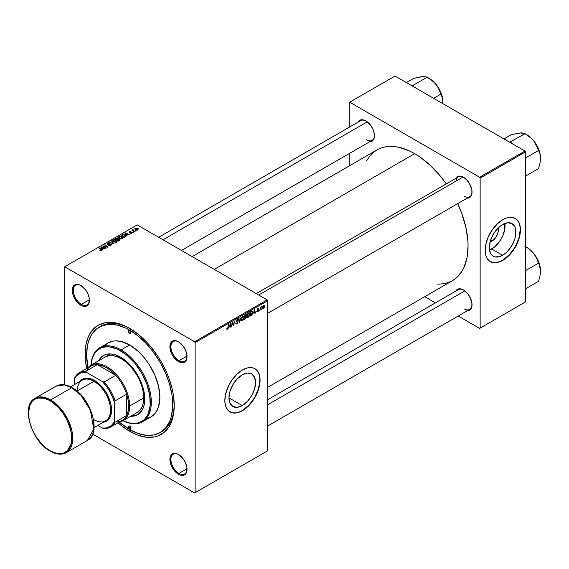 <?xml version="1.0" encoding="UTF-8"?>
<svg xmlns="http://www.w3.org/2000/svg" width="569" height="569" viewBox="0 0 569 569"><rect width="100%" height="100%" fill="white"/><g stroke="black" fill="none" stroke-linecap="round" stroke-linejoin="round"><path stroke-width="0.85" d="M242.266 405.583L228.951 397.895L229.961 391.429L232.849 384.772L237.166 378.947L242.266 374.836A18.827 10.868 -60 0 1 251.676 373.904A18.827 10.868 -60 0 1 254.563 388.99A18.827 10.868 -60 0 1 242.266 405.583L237.166 407.354L232.849 406.515L229.961 403.193L228.951 397.895L242.266 405.583A18.827 10.868 -60 0 1 232.849 406.515A18.827 10.868 -60 0 1 229.961 391.429A18.827 10.868 -60 0 1 242.266 374.836L247.359 373.065L251.676 373.904L254.563 377.226L255.573 382.524L254.563 388.99L251.676 395.647L247.359 401.472L242.266 405.583M229.904 411.849A24.922 14.389 120 0 0 242.266 410.562L242.465 410.676A24.922 14.389 -60 0 1 230.004 411.913A24.922 14.389 -60 0 1 226.178 391.941A24.922 14.389 -60 0 1 242.465 369.971L247.579 367.894L250.773 367.581L253.646 368.136L257.117 370.561L259.329 374.679L260.005 378.207L259.329 386.493L258.006 390.946L254.926 397.518L252.259 401.593L247.579 406.849L240.737 411.579L235.722 413.023L232.671 412.902L228.838 411.103L226.178 407.518L225.175 404.274L224.84 400.498L225.601 394.153L228.838 385.277L232.671 379.054L237.351 373.805L242.465 369.971A24.922 14.389 -60 0 1 254.926 368.74A24.922 14.389 -60 0 1 258.746 388.712A24.922 14.389 -60 0 1 242.465 410.676L242.266 410.562A24.922 14.389 120 0 0 258.518 388.691A24.922 14.389 120 0 0 254.827 368.684M178.716 454.645A11.394 6.579 -120 0 0 170.906 459.574A11.394 6.579 -120 0 0 178.965 473.387L178.46 474.262A12.105 6.992 60 0 1 169.903 459.432A12.105 6.992 60 0 1 178.46 454.489L176.788 453.713L173.709 453.408L171.34 454.773L170.067 457.597L170.551 463.593L172.407 467.867L176.788 473.102L180.131 475.037L183.218 475.343L185.579 473.977L186.369 472.725L186.86 467.291L185.579 462.995L183.218 458.899L178.46 454.489A12.105 6.992 60 0 1 187.023 469.318A12.105 6.992 60 0 1 178.46 474.262L178.965 473.387A11.394 6.579 60 0 1 171.518 463.344A11.394 6.579 60 0 1 173.268 454.218A11.394 6.579 60 0 1 178.716 454.645M81.125 285.61A11.394 6.579 -120 0 0 73.316 290.546A11.394 6.579 -120 0 0 81.374 304.358L80.869 305.226A12.105 6.992 60 0 1 72.313 290.403A12.105 6.992 60 0 1 80.869 285.46L79.198 284.685L76.118 284.379L73.75 285.745L72.476 288.568L72.96 294.557L74.816 298.839L79.198 304.074L82.541 306.001L85.627 306.307L86.922 305.83L88.778 303.69L89.269 298.263L87.989 293.96L85.627 289.87L80.869 285.46A12.105 6.992 60 0 1 89.433 300.283A12.105 6.992 60 0 1 80.869 305.226L81.374 304.358A11.394 6.579 60 0 1 73.927 294.315A11.394 6.579 60 0 1 75.677 285.183A11.394 6.579 60 0 1 81.125 285.61M178.716 341.955A11.394 6.579 -120 0 0 170.906 346.891A11.394 6.579 -120 0 0 178.965 360.696L178.46 361.571A12.105 6.992 60 0 1 169.903 346.741A12.105 6.992 60 0 1 178.46 341.798L175.188 340.66L172.407 341.201L171.34 342.083L170.067 344.914L170.551 350.902L172.407 355.184L176.788 360.419L180.131 362.346L183.218 362.652L185.579 361.287L186.369 360.035L186.86 354.608L185.579 350.305L183.218 346.215L178.46 341.798A12.105 6.992 60 0 1 187.023 356.628A12.105 6.992 60 0 1 178.46 361.571L178.965 360.696A11.394 6.579 60 0 1 171.518 350.66A11.394 6.579 60 0 1 173.268 341.528A11.394 6.579 60 0 1 178.716 341.955M89.418 299.714L81.374 304.358L89.418 299.714M187.009 468.742L178.965 473.387L187.009 468.742M187.009 356.059L178.965 360.696L187.009 356.059M256.249 293.618L458.287 176.973A11.394 6.579 60 0 1 463.735 177.4A11.394 6.579 -120 0 0 455.982 181.127M455.733 178.446A12.105 6.992 60 0 1 463.479 177.251L461.808 176.475L458.721 176.17L457.426 176.646L455.57 178.787M358.143 122.107A12.105 6.992 60 0 1 365.888 120.905L364.217 120.13L361.13 119.824L358.769 121.19L357.979 122.442M455.733 291.136A12.105 6.992 60 0 1 463.479 289.934L460.2 288.796L458.721 288.86L456.359 290.218L455.57 291.47M99.219 327.125A60.89 35.157 60 0 1 129.668 330.141L131.155 329.287L129.668 330.141L125.443 327.943L117.171 325.07L109.369 324.294L102.356 325.66L96.381 329.102L91.694 334.501L88.465 341.642L87.441 345.781L86.609 354.999L87.896 367.794A60.89 35.157 60 0 1 99.219 327.125L100.734 326.257A60.89 35.157 60 0 1 130.429 328.846A60.89 35.157 -120 0 0 99.988 326.706M128.416 427.006L128.416 427.006A60.89 35.157 -120 0 0 130.678 428.407M129.668 431.316A63.024 36.388 60 0 1 117.989 422.781L125.301 428.549L134.035 433.592L138.359 435.349L146.724 437.248L154.427 436.942L157.94 435.961L164.114 432.397L168.972 426.807L170.842 423.322L173.374 415.135L174.228 405.59L173.374 395.057L172.315 389.545L168.972 378.293L166.724 372.659L161.176 361.664L157.94 356.4L150.671 346.606L146.724 342.161L138.359 334.408L129.668 328.398L125.301 326.122L116.73 323.149L108.658 322.346L104.909 322.779L98.153 325.276L92.612 329.878L88.494 336.393L85.955 344.586L85.314 349.21L85.314 359.295L86.659 368.506A63.024 36.388 60 0 1 129.668 328.398L129.668 328.398A63.024 36.388 60 0 1 174.228 405.59A63.024 36.388 60 0 1 129.668 431.316L130.422 430.008L129.668 431.316M192.158 256.619L376.941 149.932A75.485 43.585 -120 0 1 414.68 153.673L419.915 156.987L430.178 165.273L439.844 175.48L446.295 183.894A75.485 43.585 -120 0 0 414.68 153.673L214.264 269.379L414.68 153.673L409.452 150.949L399.189 147.378L394.253 146.567L385.028 146.937L380.817 148.111L376.941 149.932L373.42 152.385L370.298 155.437L366.557 160.863M437.767 284.208L444.339 283.675L448.543 282.501L452.426 280.681A75.485 43.585 -120 0 0 457.689 203.631L461.758 213.432L465.762 226.903L467.803 239.933L468.059 246.121L467.035 257.558L463.998 267.366L461.758 271.541L455.947 278.227L452.426 280.681L267.643 387.361M267.643 399.73L458.287 289.664A11.394 6.579 60 0 1 463.735 290.09M158.659 237.28L360.696 120.635A11.394 6.579 60 0 1 366.144 121.055M491.73 241.341L490.77 239.691L491.73 241.341L490.037 242.067A9.46 5.462 -60 0 0 491.73 241.341A9.46 5.462 -60 0 0 498.195 227.941L498.288 231.341L497.285 234.705L495.443 237.899L491.73 241.341M489.482 250.076A18.827 10.868 120 0 0 491.73 248.994L502.605 255.275A18.827 10.868 -60 0 1 493.188 256.206A18.827 10.868 -60 0 1 490.3 241.121A18.827 10.868 -60 0 1 502.605 224.527L507.697 222.756L512.022 223.596L514.902 226.917L515.663 229.364L515.663 235.36L514.902 238.681L512.022 245.339L507.697 251.164L505.201 253.482L500.009 256.484L495.208 256.953L493.188 256.206L491.531 254.834L490.3 252.885L489.29 247.586L490.3 241.121L493.188 234.464L495.208 231.391L500.009 226.32L502.605 224.527A18.827 10.868 -60 0 1 512.022 223.596A18.827 10.868 -60 0 1 514.902 238.681A18.827 10.868 -60 0 1 502.605 255.275L491.73 248.994A18.827 10.868 120 0 0 504.852 223.453M490.243 261.548A24.922 14.389 120 0 0 502.605 260.253L502.804 260.367A24.922 14.389 -60 0 1 490.343 261.605A24.922 14.389 -60 0 1 486.523 241.633A24.922 14.389 -60 0 1 502.804 219.67L506.246 218.076L511.111 217.273L515.265 218.432L517.463 220.253L519.092 222.828L520.094 226.071L520.429 229.84L519.675 236.192L517.463 242.863L515.265 247.216L512.598 251.285L507.925 256.541L501.076 261.271L496.061 262.714L493.017 262.594L489.184 260.794L487.263 258.589L485.94 255.666L485.179 250.196L485.94 243.845L488.152 237.173L491.623 230.744L497.69 223.496L502.804 219.67A24.922 14.389 -60 0 1 515.265 218.432A24.922 14.389 -60 0 1 519.092 238.404A24.922 14.389 -60 0 1 502.804 260.367L502.605 260.253A24.922 14.389 120 0 0 518.857 238.383A24.922 14.389 120 0 0 515.165 218.375M64.205 267.053L64.205 384.779L64.205 267.053L137.221 224.897L267.138 299.906L194.626 341.77L64.71 266.761L194.626 341.77L195.131 342.645L195.131 492.662L267.643 450.797L267.643 300.781L195.131 342.645L195.131 492.662L194.626 492.953L92.669 434.09L194.626 492.953L267.643 450.797L194.626 492.953L267.643 450.797L267.643 300.781L267.138 299.906L267.643 300.781L195.131 342.645L194.626 341.77L267.138 299.906L137.221 224.897L64.205 267.053M249.834 313.981L249.108 316.414L247.508 317.303L247.11 315.681L247.778 313.718L249.151 312.722L249.834 313.981L249.407 312.794L248.617 312.872L247.572 314.095L247.088 316.172L247.543 317.324L248.297 317.232L247.117 316.549L248.297 317.232L249.834 313.981L249.428 313.754L249.834 313.981M253.546 313.042L254.798 309.358L255.282 313.149L254.919 313.363L254.798 312.317L253.546 313.042L254.798 312.317L254.919 313.363L255.282 313.149L254.798 309.358L253.546 313.042M227.486 329.252L226.853 329.223L226.796 328.377L227.159 328.114L227.351 328.818L227.842 328.363L228.781 324.38L228.105 328.533L227.486 329.252L228.347 327.616L228.781 324.38L227.508 328.761L227.159 328.114L226.796 328.377L227.486 329.252L226.761 328.768M237.885 322.047L236.064 321.001L237.885 322.175L237.202 323.569L235.943 324.003L235.687 323.135L236.057 322.872L236.199 323.484L236.711 323.448L237.522 322.303L236.163 321.649L236.206 320.489L237.444 319.401L238.07 320.233L237.159 319.977L236.427 320.902L237.657 321.4L237.885 322.047L236.419 320.973L237.031 320.041L238.07 320.233L237.771 319.444L237.038 319.558L236.057 321.208L237.522 322.303L236.804 323.391L235.687 323.135L235.979 324.024L236.782 323.882L235.694 323.256L236.782 323.882L237.885 322.047L237.188 321.314M241.178 317.218L239.172 322.452L238.631 318.69L239.001 318.476L239.464 321.698L241.178 317.218L239.464 321.698L239.001 318.476L238.631 318.69L239.172 322.452L239.641 322.182L239.087 321.862L239.641 322.182L241.178 317.218M243.973 317.367L243.255 319.799L241.647 320.688L241.249 319.06L241.925 317.104L243.29 316.101L243.973 317.367L243.546 316.179L242.757 316.257L241.711 317.474L241.228 319.558L241.683 320.703L242.437 320.617L241.256 319.934L242.437 320.617L243.973 317.367L243.575 317.132L243.973 317.367M265.161 306.862L264.713 307.701L265.161 306.862M246.583 316.905L245.659 316.371L246.583 316.905L246.299 317.95L244.158 319.572L244.755 315.155L246.519 314.572L246.142 316.336L246.583 316.905L246.142 316.336L246.633 315.062L246.142 314.422L244.755 315.155L244.158 319.572L245.573 318.754L245.161 318.519L245.573 318.754L246.583 316.905L246.142 316.336M229.421 326.969L230.673 323.284L231.156 327.075L230.794 327.289L230.673 326.25L229.421 326.969L230.673 326.25L230.794 327.289L231.156 327.075L230.673 323.284L229.421 326.969M232.273 323.953L231.526 326.869L232.124 322.445L232.515 322.225L233.518 325.098L234.385 321.144L233.788 325.56L233.397 325.781L232.387 322.922L232.273 323.953L232.387 322.922L233.397 325.781L233.788 325.56L234.385 321.144L233.518 325.098L232.515 322.225L232.124 322.445L231.526 326.869L231.946 323.761L232.273 323.953M257.622 311.848L256.775 311.641L258.113 310.845L257.188 310.333L257.096 309.678L258.433 308.547L258.667 309.081L257.913 308.995L257.437 309.628L258.44 310.233L258.219 311.293L257.622 311.848L258.49 310.496L257.437 309.671L257.821 309.038L258.667 309.081L257.835 308.661L257.067 309.949L258.12 310.738L257.636 311.471L256.747 311.3L257.622 311.848L256.747 311.357M251.626 315.162L250.019 316.186L250.616 311.776L252.138 311.044L252.721 312.225L252.309 314.109L251.626 315.162L252.721 312.225L251.939 311.058L250.616 311.776L250.019 316.186L251.064 315.589L250.652 315.347L251.626 315.162M264.485 306.058L263.945 307.943L262.686 308.569L262.529 307.203L263.098 305.795L264.002 305.197L264.471 305.845L263.632 305.318L262.473 307.872L263.34 308.547L262.48 308.049L263.34 308.547L264.485 306.058L264.044 305.802L264.485 306.058M261.776 308.818L261.327 309.657L261.776 308.818M260.467 308.974L259.905 310.475L260.339 307.267L260.709 307.054L260.616 307.722L261.463 306.677L260.467 308.974L261.463 306.677L260.616 307.722L260.709 307.054L260.339 307.267L259.905 310.475L260.14 308.782L260.467 308.974M259.308 310.247L258.852 311.087L259.308 310.247M133.331 232.38L132.534 232.259L133.331 232.38M135.799 230.95L135.009 230.829L135.799 230.95M122.456 238.71L122.911 237.636L121.802 236.562L119.988 236.185L118.708 236.86L119.326 238.276L121.425 238.973L122.975 237.942L121.944 236.64L119.156 236.441L118.644 237.351L119.718 238.532L122.456 238.71M127.221 235.907L126.695 235.097L127.947 234.378L129.391 234.648L125.386 232.892L124.938 233.155L126.823 236.135L127.221 235.907L126.695 235.097L127.947 234.378L129.391 234.648L125.386 232.892L124.938 233.155L126.823 236.135L127.221 235.907M119.682 240.26L119.597 239.044L119.597 240.31L119.597 239.044L118.444 239.165L118.075 238.105L118.075 239.336L118.075 238.105L116.787 237.927L116.24 238.653L116.24 238.176L115.336 238.696L118.267 241.071L119.995 239.976L119.789 239.172L118.444 238.88L117.477 237.892L115.336 238.696L118.267 241.071L120.08 239.72M113.75 243.681L111.766 240.758L111.368 240.986L113.075 243.496L109.22 242.23L113.281 243.952L113.75 243.681L111.766 240.758L111.368 240.986L113.075 243.496L109.22 242.23L113.281 243.952L113.75 243.681M101.638 250.73L101.517 249.663L101.517 250.794L101.517 249.663L99.369 247.913L99.369 248.433L99.369 247.913L98.992 248.134L101.069 249.812L101.246 250.886L101.246 250.474L100.443 250.837L100.172 250.253L100.137 250.694L101.296 250.872L101.951 250.189L99.369 247.913L98.992 248.134L101.41 250.182L99.916 250.545L101.638 250.73L101.965 250.296M106.005 248.155L103.508 246.149L107.897 247.06L104.966 244.684L104.596 244.898L107.093 246.91L102.712 245.986L105.635 248.369L106.005 248.155L103.508 246.149L107.513 247.287L107.897 247.06L104.966 244.684L104.596 244.898L107.093 246.91L102.712 245.986L105.635 248.369L106.005 248.155M103.096 249.834L102.569 249.03L103.821 248.304L105.265 248.582L101.261 246.825L100.813 247.081L102.697 250.061L103.096 249.834L102.569 249.03L103.821 248.304L105.265 248.582L101.261 246.825L100.813 247.081L102.697 250.061L103.096 249.834M110.934 245.36L111.439 244.748L110.834 244.037L107.705 243.859L109.525 243.063L108.373 242.863L107.157 243.518L107.925 244.393L110.735 244.393L110.343 245.211L108.651 245.303L110.258 245.623L111.439 244.713L111.005 244.122L107.875 244.009L107.982 243.368L109.632 243.119L107.577 243.119L107.527 244.229L110.671 244.357L110.55 245.111L108.651 245.303L110.934 245.36M116.595 242.095L117.05 241.021L115.792 239.869L114.127 239.57L112.854 240.239L113.466 241.661L115.564 242.358L117.114 241.327L116.083 240.026L113.295 239.819L112.783 240.73L113.857 241.91L116.595 242.095M130.031 233.333L131.382 233.496L132.186 232.742L131.432 232.252L129.718 232.351L129.64 231.868L130.948 231.64L129.696 231.512L129.014 231.981L129.227 232.493L131.695 232.749L130.031 233.333L131.773 233.326L131.901 232.401L129.853 232.394L129.64 231.868L130.948 231.64L129.334 231.668L129.298 232.536L131.56 232.629L131.475 233.134L130.031 233.333M125.649 236.711L124.746 234.933L124.746 235.388L124.746 234.933L122.57 234.57L122.079 235.282L122.079 234.805L121.197 235.31L124.127 237.693L125.763 236.54L125.287 235.31L123.153 234.478L121.197 235.31L124.127 237.693L125.82 236.284M137.499 230.025L137.058 228.454L137.058 228.93L137.058 228.454L135.13 228.325L135.13 229.606L135.13 228.325L135.6 229.94L137.499 230.025L137.826 229.2L137.058 228.454L134.889 228.503L134.924 229.385L136.019 230.125L137.293 230.125L137.883 229.456M134.391 231.768L133.039 230.566L133.054 229.634L132.698 230.395L131.887 230.253L134.014 231.981L134.391 231.768L133.054 229.634L132.698 230.395L131.887 230.253L134.014 231.981L134.391 231.768M139.185 228.994L138.395 228.873L139.185 228.994M349.217 102.505L349.217 127.257L349.217 102.505L395.042 76.047L524.959 151.055L479.639 177.222L349.722 102.214L479.639 177.222L480.144 178.09L480.144 328.114L525.464 301.947L525.464 151.923L480.144 178.09L480.144 328.114L479.639 328.398L458.201 316.023L479.639 328.398L525.464 301.947L479.639 328.398L525.464 301.947L525.464 151.923L524.959 151.055L525.464 151.923L480.144 178.09L479.639 177.222L524.959 151.055L395.042 76.047L349.217 102.505M349.217 153.573L349.217 165.935L349.217 153.573M435.413 302.864L424.709 296.684L435.413 302.864M466.751 310.845L468.23 310.788L470.599 309.422L471.872 306.599L471.872 302.744L469.532 296.328L466.751 292.58L463.479 289.934A12.105 6.992 60 0 1 472.035 304.764A12.105 6.992 60 0 1 467.128 310.873M369.16 141.816L371.941 141.276L373.008 140.394L374.281 137.57L374.281 133.708L373.008 129.412L370.647 125.315L365.888 120.905A12.105 6.992 60 0 1 374.445 135.735A12.105 6.992 60 0 1 369.537 141.837M466.751 198.161L469.532 197.621L470.599 196.732L471.872 193.908L471.872 190.053L469.532 183.638L466.751 179.896L463.479 177.251A12.105 6.992 60 0 1 472.035 192.073A12.105 6.992 60 0 1 467.128 198.183M490.343 261.605L492.811 262.48L495.862 262.601L499.162 261.847L502.605 260.253L509.347 254.812L515.066 247.095L518.885 238.29L520.23 229.727L519.888 225.95L518.885 222.714L517.257 220.132L515.265 218.432M489.127 250.204L494.326 247.202L499.127 242.138L501.14 239.058L502.797 235.772L504.788 229.079L504.788 223.084M472.035 191.781A11.394 6.579 60 0 1 469.681 196.71A11.394 6.579 60 0 1 463.984 196.149A11.394 6.579 -120 0 0 472.035 191.781M366.393 139.803A11.394 6.579 -120 0 0 374.445 135.436A11.394 6.579 60 0 1 372.09 140.365L181.447 250.431M463.984 308.832A11.394 6.579 -120 0 0 472.035 304.465A11.394 6.579 60 0 1 469.681 309.401L267.643 426.046M174.228 404.708A60.89 35.157 60 0 1 161.617 431.715A60.89 35.157 60 0 1 160.856 432.134A60.89 35.157 -120 0 0 174.228 404.708M187.016 356.329A11.394 6.579 60 0 1 184.662 361.265A11.394 6.579 60 0 1 178.965 360.696A11.394 6.579 -120 0 0 187.016 356.329M187.016 469.02A11.394 6.579 60 0 1 184.662 473.949A11.394 6.579 60 0 1 178.965 473.387A11.394 6.579 -120 0 0 187.016 469.02M89.425 299.991A11.394 6.579 60 0 1 87.071 304.92A11.394 6.579 60 0 1 81.374 304.358A11.394 6.579 -120 0 0 89.425 299.991M230.004 411.913L232.472 412.781L235.516 412.902L238.824 412.155L242.266 410.562L249.009 405.114L254.727 397.404L258.546 388.599L259.891 380.035L259.549 376.258L258.546 373.022L256.918 370.44L254.926 368.74M103.096 246.299L103.096 245.765L103.096 246.299M104.966 245.203L104.966 244.684L104.966 245.203M103.508 246.64L103.508 246.149L103.508 246.64M104.227 247.223L104.227 246.697L104.227 247.223M101.261 247.785L101.261 246.825L101.261 247.785M102.569 249.855L102.569 249.03L102.569 249.855M102.356 248.674L101.801 247.792L101.801 248.639L101.374 247.202L101.374 247.963L101.374 247.202L103.359 248.098L103.359 248.575L103.359 248.098L102.356 248.674L102.356 249.521L101.374 247.202L103.359 248.098L102.356 248.674M101.069 249.812L101.246 250.474M108.978 245.467L108.978 245.068L108.978 245.467M109.084 245.509L109.084 245.132L109.084 245.509M110.55 245.538L110.55 245.111L110.55 245.538M110.671 244.357L110.55 245.111M107.114 243.696L107.527 244.229M107.577 244.257L107.577 243.119L107.577 244.257M107.875 244.009L107.982 243.368M109.326 244.343L109.326 243.959L109.326 244.343M111.005 245.317L111.005 244.122L111.005 245.317M109.589 242.387L109.589 242.017L109.589 242.387M112.029 243.418L112.029 243.034L112.029 243.418M113.075 243.866L113.075 243.496L113.075 243.866M111.766 241.576L111.766 240.758L111.766 241.576M113.295 241.519L113.295 239.819L113.295 241.519M116.083 240.495L116.083 240.026L116.083 240.495M114.241 241.711L113.338 240.723L113.338 241.562L113.693 240.068L115.678 240.21L116.211 241.839L116.211 242.259L116.211 241.839L114.241 241.711L114.241 242.102L113.338 240.723L114.17 239.905L115.678 240.21L116.553 241.206L115.848 241.981L114.241 241.711M116.56 241.299L116.211 241.839M118.444 238.88L118.075 238.105M116.965 239.499L116.055 238.76L116.055 239.272L116.681 238.397L117.719 238.326L118.011 239.371L118.011 238.731L116.965 240.018L116.055 238.76L117.719 238.326L117.954 238.852L116.965 239.499M118.295 240.58L117.306 239.777L117.306 240.296L118.082 239.329L119.22 239.243L119.326 240.467L119.326 239.969L118.295 241.057L117.306 239.777L119.22 239.243L119.326 239.969L118.295 240.58M117.719 238.326L118.011 238.731M130.308 233.461L130.308 233.07L130.308 233.461M131.56 232.629L131.475 233.134M129.334 231.668L129.298 232.536M129.604 232.294L129.64 231.868M131.901 233.247L131.901 232.401L131.901 233.247M131.773 233.326L131.901 232.401M125.386 233.859L125.386 232.892L125.386 233.859M126.695 235.929L126.695 235.097L126.695 235.929M126.482 234.748L125.927 233.859L125.927 234.713L125.5 233.276L125.5 234.037L125.5 233.276L127.484 234.172L127.484 234.641L127.484 234.172L126.482 234.748L126.482 235.594L125.5 233.276L127.484 234.172L126.482 234.748M124.156 237.202L121.908 235.374L121.908 235.893L121.908 235.374L122.968 234.833L124.355 235.132L125.265 236.206L124.156 237.678L121.908 235.374L123.231 234.798L124.696 235.353L125.237 236.377L124.156 237.202M119.156 238.141L119.156 236.441L119.156 238.141M121.944 237.109L121.944 236.64L121.944 237.109M120.102 238.326L119.198 237.337L119.198 238.176L119.554 236.683L121.538 236.832L122.065 238.461L122.065 238.873L122.065 238.461L120.102 238.326L120.102 238.717L119.198 237.337L120.031 236.526L121.439 236.775L122.413 237.828L121.709 238.596L120.102 238.326M122.42 238.731L122.42 237.927L122.065 238.461M135.13 228.325L134.725 228.88M135.927 229.705L135.436 228.518L136.688 228.66L137.179 229.84L135.927 229.705L135.927 230.096L135.223 228.987L135.657 228.439L137.378 229.414L136.873 229.94L135.927 229.705M135.202 229.67L135.436 228.518M137.385 230.082L137.385 229.513L137.179 229.84M135.379 231.121L135.379 230.609L135.379 231.121M132.257 230.552L132.257 230.04L132.257 230.552M132.698 230.907L132.698 230.395L132.698 230.907M132.712 229.72L132.698 230.395M133.054 229.997L133.054 229.634L133.054 229.997M132.911 231.085L133.046 230.004M133.551 231.604L133.551 231.071L133.551 231.604M132.911 232.55L132.911 232.038L132.911 232.55M138.772 229.165L138.772 228.66L138.772 229.165M113.338 240.723L113.693 240.068M119.22 239.243L119.326 239.969M119.198 237.337L119.554 236.683M246.633 315.062L245.772 314.572L246.633 315.062L246.142 314.422M245.68 315.098L245.054 315.461L244.869 316.833L244.741 315.276L245.68 315.098L245.267 314.856L246.263 315.29L244.869 316.833L246.149 315.809L246.228 315.07L245.68 315.098L246.263 315.29M245.573 316.905L244.798 317.353L244.599 318.839L244.485 317.168L245.573 316.905L245.161 316.663L246.221 317.104L244.599 318.839L246.107 317.623L246.157 316.812L245.573 316.905L246.221 317.104M242.743 316.741L241.612 318.953L241.754 320.027L242.465 320.127L241.242 319.159L241.597 319.365L241.718 317.459L242.743 316.741L242.387 316.535L243.119 316.634L242.743 316.741L243.61 317.53L242.465 320.127L241.235 319.785M238.888 320.439L239.343 320.703L238.888 320.439M239.03 321.449L239.464 321.698L239.03 321.449M235.687 323.156L236.149 323.42L235.687 323.156M236.804 323.391L236.149 323.42M236.91 321.898L237.422 321.997M237.351 321.954L236.057 321.208L236.469 321.855M237.053 319.55L238.07 320.141L237.053 319.55M236.974 319.6L238.07 320.233L236.974 319.6M237.031 320.041L237.707 320.39M227.508 328.761L227.131 328.491M230.737 326.834L231.156 327.075L230.737 326.834M230.26 326.009L230.673 326.25L230.26 326.009M229.62 326.378L230.161 323.747L230.623 325.802L229.357 326.222L230.623 325.802L230.402 323.889L229.62 326.378M232.451 323.171L232.991 323.484L232.451 323.171M232.742 324.067L233.333 324.408L232.742 324.067M233.027 324.814L233.518 325.098L233.027 324.814M233.183 325.212L233.788 325.56L233.183 325.212M257.636 311.471L257.11 311.037M258.667 309.081L257.835 308.661M257.821 309.038L258.305 309.344M257.096 309.671L257.515 309.934M254.862 312.907L255.282 313.149L254.862 312.907M254.386 312.082L254.798 312.317L254.386 312.082M253.746 312.452L254.286 309.821L254.748 311.876L253.475 312.296L254.748 311.876L254.528 309.963L253.746 312.452M252.344 311.108L251.939 311.058M252.316 311.997L252.721 312.225L252.316 311.997M251.911 311.57L250.915 312.075L250.46 315.461L251.918 314.216L252.352 312.253L251.911 311.57L252.352 312.409L250.929 315.183L250.14 315.276L250.595 311.89L251.911 311.57L251.441 311.3L252.095 311.606L251.505 311.264M248.603 313.355L247.472 315.567L247.615 316.649L248.326 316.741L247.102 315.781L247.451 315.98L247.579 314.074L248.603 313.355L248.248 313.149L248.98 313.256L248.603 313.355L249.471 314.152L248.326 316.741L247.095 316.4M262.75 308.618L263.34 308.547M264.201 305.254L263.632 305.318M262.835 307.616L263.611 305.695L264.116 306.271L263.347 308.178L262.494 307.416L263.347 308.178L262.842 307.374L263.511 305.766L264.116 306.271L263.611 305.695M260.943 307.004L261.313 307.224L260.943 307.004M242.465 320.127L243.596 317.865L243.504 316.926L242.657 316.321M248.326 316.741L249.464 314.316L249.272 313.398L248.511 312.936M263.347 308.178L264.116 306.271M129.668 333.633A1.778 1.031 60 0 1 128.502 332.061A1.778 1.031 60 0 1 128.779 330.639A1.778 1.031 60 0 1 129.668 330.724L130.927 332.908L129.668 333.633L128.409 331.45L128.779 330.639L129.668 330.724A1.778 1.031 60 0 1 130.827 332.296A1.778 1.031 60 0 1 130.557 333.719L129.668 333.633L130.927 332.908L130.557 333.719A1.778 1.031 60 0 1 129.668 333.633M129.668 428.99A1.778 1.031 60 0 1 128.502 427.426A1.778 1.031 60 0 1 128.779 425.996A1.778 1.031 60 0 1 129.668 426.089L130.927 428.265L129.668 428.99L128.409 426.814L128.779 425.996L129.668 426.089A1.778 1.031 60 0 1 130.827 427.653A1.778 1.031 60 0 1 130.557 429.083L129.668 428.99L130.927 428.265L130.557 429.083A1.778 1.031 60 0 1 129.668 428.99M103.764 355.348A34.183 19.737 -120 0 0 99.134 360.483L101.005 357.695L103.508 355.49A34.183 19.737 60 0 1 120.6 357.183L127.62 362.432L131.994 367.055L135.934 372.368L140.699 381.187L142.933 387.304L144.306 393.335L144.654 401.714L143.729 406.551L141.916 410.555L137.691 414.694L134.028 416.053L130.678 416.28A34.183 19.737 60 0 0 137.691 414.694A34.183 19.737 60 0 0 142.933 387.304A34.183 19.737 60 0 0 120.6 357.183L115.884 354.999L111.353 353.968L107.171 354.131L103.508 355.49A34.183 19.737 60 0 0 98.629 360.774L100.507 357.986L103.508 355.49M121.105 349.914L120.6 350.788A42.014 24.261 60 0 1 150.287 400.825A42.014 24.261 60 0 1 123.039 420.69L129.227 422.902L134.604 423.436L137.108 423.144L139.448 422.497L143.566 420.114L145.308 418.414L148.054 414.068L150.166 405.526L149.739 395.22L146.802 384.047L141.61 372.965L134.604 362.922L126.396 354.793L117.691 349.266L109.234 346.834L106.595 346.749L101.751 347.695L97.633 350.07L95.898 351.77L94.397 353.79L92.171 358.719L90.99 365.184A42.014 24.261 60 0 1 120.6 350.788L121.105 349.914A42.732 24.666 60 0 1 149.021 387.567A42.732 24.666 60 0 1 142.47 421.807A42.732 24.666 60 0 1 122.996 420.711A42.732 24.666 -120 0 0 151.304 401.145A42.732 24.666 -120 0 0 121.105 349.914L129.668 344.97L121.105 349.914A42.732 24.666 -120 0 0 90.948 365.206A42.732 24.666 60 0 1 99.739 347.794A42.732 24.666 60 0 1 121.105 349.914M142.47 421.807L151.027 416.864A42.732 24.666 -120 0 0 157.577 382.624A42.732 24.666 -120 0 0 129.668 344.97L138.438 351.535L143.907 357.311L148.836 363.954L154.789 374.978L158.58 386.422L159.882 397.304L158.58 406.679L156.311 411.686L154.789 413.748L151.027 416.864L146.453 418.556M129.668 330.141A60.89 35.157 60 0 1 169.441 383.798A60.89 35.157 60 0 1 160.109 432.589A60.89 35.157 60 0 1 129.668 429.574A60.89 35.157 60 0 1 119.227 422.063L129.668 429.574L138.068 433.471L146.141 435.299L153.587 435.008L160.109 432.589L165.465 428.151L169.441 421.849L170.864 418.08L172.514 409.467L172.514 399.723L171.895 394.537L169.441 383.798L165.465 372.908L160.109 362.282L153.587 352.332L146.141 343.441L138.068 335.952L129.668 330.141M103.586 358.086L105.08 357.048A32.049 18.5 60 0 1 121.105 358.634A32.049 18.5 60 0 1 142.044 386.877A32.049 18.5 60 0 1 137.129 412.553L123.032 420.697A32.049 18.5 60 0 1 119.312 422.02A32.049 18.5 -120 0 0 129.668 406.024L128.658 406.024A31.338 18.094 60 0 1 126.645 415.519A31.338 18.094 60 0 1 115.735 421.821M104.547 345.973L108.302 342.858L112.882 341.158L115.422 340.867L120.898 341.407L129.668 344.97A42.732 24.666 -120 0 0 108.302 342.858L99.739 347.794M137.94 414.545A34.183 19.737 -120 0 1 131.183 415.989L134.533 415.761L138.196 414.403M105.08 357.048L108.515 355.774L112.434 355.618L116.688 356.585L121.105 358.634L125.529 361.692L129.775 365.632L133.694 370.312L137.129 375.547L139.946 381.145L142.044 386.877L143.331 392.525L143.765 397.887L143.331 402.738L142.044 406.899L139.946 410.213L137.129 412.553M531.844 138.729L533.736 140.813A19.268 11.124 -120 0 0 526.93 134.768L525.073 133.701L529.739 136.866L533.736 140.813L536.588 145.372L538.537 150.451L525.464 157.997L538.537 150.451L539.988 154.135L540.55 158.367L539.988 163.253L538.537 168.616L525.464 176.162L538.537 168.616L539.988 163.253L540.436 156.247L539.512 151.752L537.733 147.165L535.223 142.812L532.143 138.978L528.708 135.934L525.073 133.701L531.844 138.729M511.382 143.217L510.813 141.638L525.073 133.701L510.649 141.653A22.113 12.767 60 0 1 510.976 141.845A22.113 12.767 -120 0 0 510.649 141.653L511.382 143.217M521.716 132.961L518.224 133.189L511.289 134.718L503.978 138.936L511.289 134.718L520.116 132.947L524.91 133.502L521.688 132.876L518.629 133.231M540.55 158.502L540.55 158.367A19.268 11.124 -120 0 0 533.736 140.813L537.598 147.798L539.988 154.135L540.55 158.367A19.268 11.124 -120 0 1 540.55 158.445M463.031 177.059L258.689 295.034L463.031 177.059M464.873 290.873L267.643 404.744L464.873 290.873M531.844 251.413L533.736 253.497A19.268 11.124 -120 0 0 526.93 247.458L530.45 250.033L533.736 253.497L536.588 258.063L538.537 263.134L525.464 270.68L538.537 263.134L539.988 266.825L540.55 271.057L539.988 275.944L538.537 281.299L525.464 288.846L538.537 281.299L539.988 275.944L540.55 271.057L539.512 264.436L536.56 257.629L533.736 253.497L536.588 258.063L539.348 264.998L540.55 271.057A19.268 11.124 -120 0 0 533.736 253.497L531.844 251.413M527.477 247.892L525.073 246.391L527.477 247.892M163.004 239.784L367.282 121.844L163.004 239.784M413.058 85.314L411.7 85.663L413.058 85.314A22.113 12.767 60 0 1 413.222 85.407A22.113 12.767 -120 0 0 413.058 85.314L427.319 77.156L434.254 82.384L437.725 86.687L442.398 97.797L442.888 103.672L442.846 99.902L441.921 95.407L438.969 88.6L434.552 82.633L429.339 78.43A19.268 11.124 -120 0 1 436.146 84.468L438.998 89.034L440.947 94.105L433.635 98.323L440.947 94.105L442.398 97.797L442.959 102.022A19.268 11.124 -120 0 0 436.146 84.468L432.148 80.528L427.319 77.156L413.058 85.314M412.731 86.26L413.222 85.407L412.731 86.26M413.791 86.872L413.386 85.499A22.113 12.767 -120 0 0 413.222 85.407A22.113 12.767 60 0 1 413.386 85.499L413.791 86.872M424.125 76.616L420.633 76.843L413.699 78.373L406.387 82.597L413.699 78.373L422.525 76.602L427.319 77.156L424.097 76.531L421.046 76.893M86.36 370.945A31.338 18.094 60 0 1 97.271 364.644A31.338 18.094 60 0 1 115.735 375.305L111.225 370.967L106.503 367.645L101.78 365.511L97.271 364.644L115.735 375.305A31.338 18.094 60 0 1 126.645 394.203A31.338 18.094 60 0 1 128.658 406.024L128.153 400.277L126.645 394.203L126.645 415.519L128.153 411.188L128.658 406.024L129.668 406.024A32.049 18.5 -120 0 0 113.423 371.55A32.049 18.5 -120 0 0 87.982 367.745A32.049 18.5 60 0 1 90.983 365.191A32.049 18.5 60 0 1 115.678 373.776A32.049 18.5 60 0 1 129.668 406.024L143.765 397.887L129.668 406.024A32.049 18.5 60 0 1 123.032 420.697M110.585 427.056A31.338 18.094 60 0 1 104.148 428.507L102.363 428.059L104.148 428.507A31.338 18.094 -120 0 0 115.066 422.205A31.338 18.094 60 0 1 110.585 427.056L122.171 420.37A31.338 18.094 -120 0 0 126.645 415.519L115.066 422.205L114.561 421.017A30.619 17.682 60 0 1 102.363 428.059L97.776 425.406L102.363 428.059L106.296 427.973L111.211 425.69L113.644 422.817L114.561 421.017L114.561 402.667L115.066 400.889L126.645 394.203L126.645 415.519L115.066 422.205L114.561 421.017L114.561 402.667L112.52 396.949L109.725 391.372L106.296 386.159L102.363 381.536L86.474 372.361L85.691 371.329A31.338 18.094 -120 0 0 74.781 377.631L74.276 379.402L74.276 384.701L74.276 379.402A30.619 17.682 60 0 1 86.474 372.361L85.691 371.329L97.271 364.644L115.735 375.305L104.148 381.991L102.363 381.536L86.474 372.361L80.748 372.923L76.31 376.045L74.276 379.402L74.781 377.631A31.338 18.094 60 0 1 79.255 372.78A31.338 18.094 60 0 1 85.691 371.329L97.271 364.644A31.338 18.094 -120 0 0 90.834 366.095L79.255 372.78M126.645 394.203A31.338 18.094 -120 0 0 115.735 375.305L104.148 381.991A31.338 18.094 60 0 1 115.066 400.889L126.645 394.203M115.066 400.889A31.338 18.094 -120 0 0 104.148 381.991L102.363 381.536A30.619 17.682 60 0 1 114.561 402.667L115.066 400.889M66.274 452.639L72.604 441.295L69.262 422.468L59.702 407.425L50.605 399.922A0.711 0.413 120 0 0 50.1 400.789C56.438 403.442 71.459 419.616 71.758 438.294C71.459 456.63 56.438 455.456 50.1 450.797A0.711 0.413 120 0 0 50.25 451.125A0.711 0.413 -60 0 1 50.1 450.797L56.388 453.351L60.307 453.735L63.842 453.052L68.109 450.079L70.826 445.015L71.651 440.683L71.651 435.783L70.826 430.498L66.843 419.595L62.135 411.949L58.387 407.475L52.227 402.134L47.981 399.687L43.82 398.236L38.073 398.058L34.794 399.274L32.099 401.508L29.382 406.572L28.45 413.293L29.382 421.088L32.099 429.289L36.366 437.191L41.814 444.112L45.876 447.881L50.1 450.797C43.77 448.144 28.749 431.971 28.45 413.293C28.749 394.957 43.77 396.131 50.1 400.789A0.711 0.413 -60 0 1 50.605 399.922A31.338 18.094 60 0 1 71.075 427.532A31.338 18.094 60 0 1 66.274 452.639A31.338 18.094 60 0 1 50.605 451.089A0.711 0.413 -60 0 1 50.25 451.125C56.367 454.581 61.708 455.086 66.274 452.639L87.427 440.427A31.338 18.094 -120 0 0 92.228 415.32A31.338 18.094 -120 0 0 71.758 387.709L80.855 395.213L90.414 410.263L93.75 429.083L87.427 440.427C101.894 433.5 90.969 397.475 72.114 387.674A0.711 0.413 120 0 0 71.758 387.709L50.605 399.922L71.758 387.709A31.338 18.094 -120 0 0 56.089 386.159L64.368 384.907L71.758 387.709A0.711 0.413 -60 0 1 72.263 388.001A0.711 0.413 120 0 0 72.114 387.674C65.997 384.217 60.655 383.712 56.089 386.159L34.937 398.364A31.338 18.094 60 0 1 50.605 399.922L43.223 397.119L34.937 398.364L30.228 403.706L28.45 413.002M94.07 427.547L105.663 420.854A23.5 13.571 -120 0 0 109.262 402.02A23.5 13.571 -120 0 0 93.913 381.315L94.418 380.441A24.211 13.976 -120 0 0 79.752 381.543L82.313 379.239L84.902 378.278L89.447 378.421L92.74 379.566L99.39 384.16L102.484 387.432L106.524 393.222L110.237 401.778L111.211 406.046L111.453 411.984L110.237 416.906L108.651 419.41L106.524 421.181L103.252 422.248A24.211 13.976 -120 0 0 110.912 404.438A24.211 13.976 -120 0 0 94.418 380.441L93.913 381.315A23.5 13.571 60 0 1 110.528 410.093A23.5 13.571 60 0 1 93.913 419.687M77.299 390.903A23.5 13.571 60 0 1 93.913 381.315L76.964 391.095L93.913 381.315A23.5 13.571 -120 0 0 82.164 380.149L70.57 386.842M93.913 425.505L92.982 417.71L91.353 412.241L88.999 406.807L84.29 399.161M82.469 396.842L78.543 392.702L74.383 389.345M366.393 121.197L365.888 120.905M463.984 177.542L463.479 177.251M178.965 342.09L178.46 341.798M81.374 285.752L80.869 285.46M101.424 250.246L101.424 250.829M110.905 244.684L110.905 245.381M107.669 243.738L107.669 244.3M113.331 240.616L113.331 241.555M116.56 241.313L116.56 242.109M118.011 238.71L118.011 239.371M119.518 239.641L119.518 240.353M131.716 232.842L131.716 233.361M129.469 232.095L129.469 232.614M125.265 236.206L125.265 237.031M119.191 237.23L119.191 238.169M246.135 314.963L245.616 314.664M246.093 316.755L245.545 316.442M236.22 323.491L235.687 323.185M237.394 321.976L236.057 321.201M237.529 319.97L236.932 319.629M227.244 328.797L226.775 328.526M257.266 311.52L256.811 311.257M258.02 310.51L257.067 309.956M258.162 308.988L257.721 308.732M263.924 305.674L263.475 305.418M263.027 308.206L262.473 307.886M161.617 431.715L160.109 432.589M524.91 133.608L526.93 134.768M469.681 196.71L267.643 313.355M524.91 246.299L526.93 247.458M427.319 77.263L429.339 78.43M110.528 353.904L90.983 365.191M34.937 398.364C20.47 405.299 31.395 441.324 50.25 451.125"/></g></svg>
